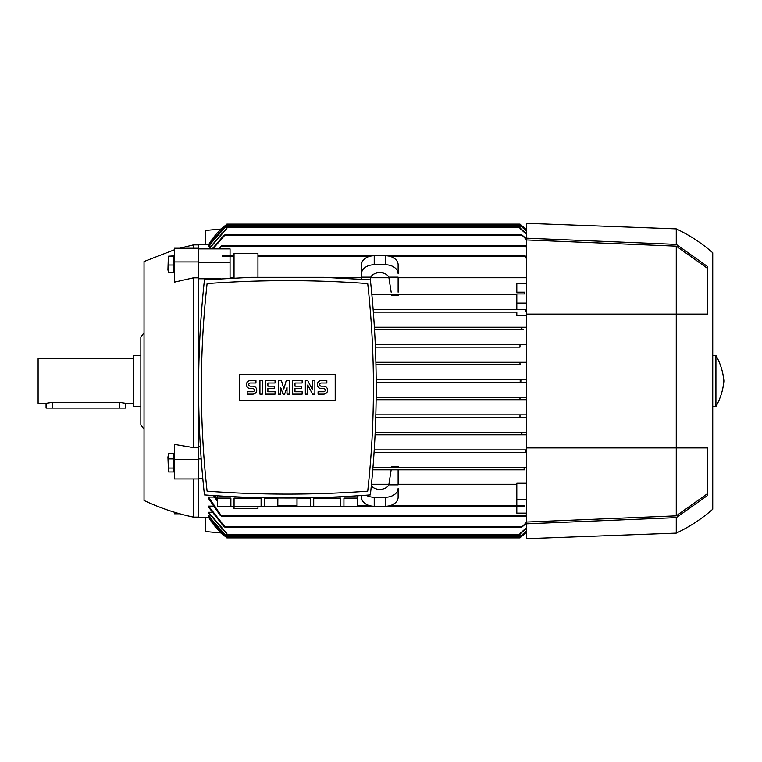 <?xml version="1.0" encoding="UTF-8"?>
<svg xmlns="http://www.w3.org/2000/svg" width="762" height="762" viewBox="0 0 762 762"><rect width="100%" height="100%" fill="white"/><g stroke="black" fill="none" stroke-linecap="round" stroke-linejoin="round"><path stroke-width="1.14" d="M144.037 332.642L140.846 337.195L140.846 406.489L133.683 406.489L133.683 355.511L140.846 355.511L140.846 424.805L144.037 429.358M133.683 358.702L38.1 358.702L38.1 403.298L46.063 403.298L52.435 402.374L119.348 402.374L125.72 403.298L133.683 403.298M46.063 403.298L46.063 408.08L125.72 408.08L125.72 403.298M174.308 249.803L144.037 261.518L144.037 500.482C159.849 507.959 176.308 513.502 193.424 517.122L198.196 517.122M198.196 244.878L193.424 244.878L193.424 248.222M198.196 277.816L193.424 277.816L174.308 282.159L174.308 261.928L198.196 261.928L198.196 278.74L220.647 278.74M193.424 277.816L193.424 447.589L198.196 447.589M521.437 382.191L519.989 381L521.522 379.809M520.227 364.674L375.971 364.674L519.998 364.655M221.218 532.981L205.369 531.543L205.369 517.207M524.151 468.62L524.475 469.811L372.799 469.811L524.475 469.811M209.14 517.198L198.196 517.207L198.196 478.965L174.308 478.965L174.308 459.391L198.196 459.391L198.196 478.965M193.424 478.965L193.424 517.122M198.196 478.507L202.787 478.507M198.196 458.934L201.178 458.934M198.196 459.391L198.196 446.322L200.339 446.322M526.361 312.02L525.113 310.906L525.656 309.715L373.18 309.715L516.807 309.715L516.807 293.922L524.608 293.922L524.608 292.189L516.807 292.189L516.807 283.493L526.361 283.493M516.807 294.58L371.875 294.58L516.807 294.58M398.126 294.58L398.126 295.637L391.706 295.637L391.544 294.58M361.483 277.73L334.737 277.73M234.039 277.73L230.057 277.73M198.196 446.322L198.196 278.74M348.739 492.395L351.634 492.233M351.987 492.214L361.864 491.585M212.95 491.585L222.828 492.214M223.19 492.233L226.076 492.395M204.445 494.9C259.756 499.053 315.068 499.053 370.37 494.9C378.152 423.215 378.152 351.53 370.37 279.845L323.726 277.311L251.089 277.311L204.445 279.845C196.663 351.53 196.663 423.215 204.445 494.9M367.722 283.569A1102.633 1102.633 0 0 0 207.093 283.569A946.261 946.261 0 0 0 207.093 491.176A1102.633 1102.633 0 0 0 367.722 491.176A946.261 946.261 0 0 0 367.722 283.569M335.204 400.193L239.62 400.193L239.62 374.552L335.204 374.552L335.204 400.193M323.65 394.144A3.981 3.981 0 0 0 327.631 390.163A3.981 3.981 0 0 0 323.65 386.182L321.259 386.182A1.591 1.591 0 0 1 319.669 384.581A1.591 1.591 0 0 1 321.259 382.991L326.841 382.991L326.841 380.6L321.259 380.6A3.981 3.981 0 0 0 317.278 384.581A3.981 3.981 0 0 0 321.259 388.563L323.65 388.563A1.591 1.591 0 0 1 325.241 390.163A1.591 1.591 0 0 1 323.65 391.754L318.078 391.754L318.078 394.144L323.65 394.144M302.143 391.754L302.143 394.144L292.589 394.144L292.589 380.6L302.143 380.6L302.143 382.991L294.98 382.991L294.98 386.182L301.352 386.182L301.352 388.563L294.98 388.563L294.98 391.754L302.143 391.754M275.063 391.754L275.063 394.144L265.509 394.144L265.509 380.6L275.063 380.6L275.063 382.991L267.891 382.991L267.891 386.182L274.263 386.182L274.263 388.563L267.891 388.563L267.891 391.754L275.063 391.754M252.765 394.144A3.981 3.981 0 0 0 256.746 390.163A3.981 3.981 0 0 0 252.765 386.182L250.374 386.182A1.591 1.591 0 0 1 248.774 384.581A1.591 1.591 0 0 1 250.374 382.991L255.946 382.991L255.946 380.6L250.374 380.6A3.981 3.981 0 0 0 246.393 384.581A3.981 3.981 0 0 0 250.374 388.563L252.765 388.563A1.591 1.591 0 0 1 254.356 390.163A1.591 1.591 0 0 1 252.765 391.754L247.183 391.754L247.183 394.144L252.765 394.144M262.318 380.6L262.318 394.144L259.928 394.144L259.928 380.6L262.318 380.6M280.635 387.372L280.635 394.144L278.254 394.144L278.254 380.6L281.435 380.6L283.826 388.963L286.217 380.6L289.398 380.6L289.398 394.144L287.007 394.144L287.007 387.372L284.626 394.144L283.026 394.144L280.635 387.372M307.724 384.981L307.724 394.144L305.333 394.144L305.333 380.6L307.724 380.6L312.496 389.763L312.496 380.6L314.887 380.6L314.887 394.144L312.496 394.144L307.724 384.981M327.231 498.091L340.757 498.091L340.757 506.854L313.715 506.854L313.715 498.091L327.231 498.091M343.929 506.854L343.929 498.091L357.445 498.091L357.445 506.854L340.757 506.854M357.502 495.795L357.445 506.854M247.583 498.091L261.099 498.091L261.099 506.854L234.067 506.854L234.067 498.091L247.583 498.091M264.281 506.854L264.281 498.091L277.797 498.091L277.797 506.854L261.099 506.854M277.854 497.986L277.797 506.854M234.067 506.854L217.313 506.854L217.313 495.795M217.37 506.854L217.37 498.091L230.886 498.091L230.886 506.854M313.715 506.854L277.854 506.854M297.028 506.854L297.028 498.091L310.544 498.091L310.544 506.854M257.937 277.311L257.937 253.555L234.039 253.555L234.039 278.006M516.807 292.189L524.475 292.189M523.904 469.306C524.713 467.611 525.58 467.154 526.494 467.925M372.989 467.42L526.361 467.42L372.989 467.42M526.361 452.285L374.104 452.285L525.656 452.285L525.113 451.094L526.361 449.98M526.361 434.769L375.104 434.769L522.227 434.769L521.341 433.568L523.189 432.378L526.361 432.378L375.209 432.378L523.189 432.378M526.361 417.243L375.78 417.243L519.989 417.243L519.989 414.852L526.361 414.852L375.857 414.852L519.989 414.852M526.361 399.717L376.161 399.717L519.989 399.717L519.989 397.345L526.361 397.326L376.19 397.326L520.227 397.326M376.218 382.191L526.361 382.191L376.218 382.191M376.209 379.809L526.361 379.809L376.209 379.809M519.989 364.655L519.989 362.283L526.361 362.283M375.914 362.283L519.989 362.283L375.914 362.283M519.989 347.148L375.418 347.148L519.989 347.148L519.989 344.757L526.361 344.757M375.314 344.757L519.989 344.757L375.314 344.757M523.189 329.622L374.552 329.622L523.189 329.622L521.341 328.432L522.227 327.231L526.361 327.231M374.409 327.231L522.227 327.231L374.409 327.231M524.608 293.922L524.608 292.189M398.126 292.189L398.126 277.139L388.82 277.139L391.173 292.189M370.265 279.835L370.789 277.139A9.554 6.763 0 0 1 379.809 272.634A9.554 6.763 0 0 1 388.82 277.139M398.126 273.758L398.126 264.747A12.744 9.011 180 0 0 385.382 255.737L374.228 255.737A12.744 9.011 180 0 0 361.483 264.747L361.483 273.758A12.744 9.011 0 0 1 374.228 264.747L385.382 264.747A12.744 9.011 0 0 1 398.126 273.758L398.126 273.606M361.483 279.206L361.483 273.758M361.483 273.606L361.483 277.139L370.789 277.139M389.001 277.73L370.608 277.73M526.361 258.508L524.151 255.146L526.361 256.813M257.937 255.146L524.151 255.146M222.723 255.146L222.256 256.489L222.723 255.146L234.039 255.146M179.727 513.779L174.308 513.779L174.308 512.197M361.483 495.538L361.483 497.253A12.744 9.011 0 0 0 374.228 506.263L385.382 506.263A12.744 9.011 0 0 0 398.126 497.253L398.126 488.394M391.173 469.811L388.82 484.861L398.126 484.861L398.126 469.811M398.126 488.242A12.744 9.011 180 0 1 385.382 497.253L385.382 506.263M366.16 495.214A12.744 9.011 180 0 0 374.228 497.253L385.382 497.253M388.82 484.861A9.554 6.763 180 0 1 379.809 489.366A9.554 6.763 180 0 1 371.332 485.737M371.475 484.27L389.001 484.27M357.502 506.854L524.151 506.854L524.608 505.511L516.807 505.511L516.807 483.26L526.361 483.26M398.126 484.27L516.807 484.27M524.608 505.511L524.151 506.854M234.039 506.854L234.039 508.444L257.937 508.444L257.937 506.854M214.703 495.624L217.313 499.424M217.313 501.177L213.503 495.548M526.361 513.131L516.807 513.131L516.807 506.854M208.55 497.062L221.752 516.407L220.056 515.217L208.55 498.491L208.55 497.062L214.455 497.062M221.752 516.407L525.113 516.407L526.361 514.455M516.807 499.424L526.361 499.424M398.126 467.42L398.126 466.363L391.706 466.363L391.544 467.42M374.256 449.894L526.361 449.894L374.256 449.894M526.361 315.678L516.807 315.678L516.807 312.106L373.37 312.106L516.807 312.106M525.104 310.886L525.656 309.715L526.361 309.715L516.807 309.715M516.807 303.066L526.361 303.066M526.361 277.73L398.126 277.73M374.104 452.285L525.656 452.285M226.876 536.896L208.55 516.226L210.36 515.912M226.876 534.057L208.55 512.931L208.55 512.293L211.655 512.293M208.55 506.139L225.523 527.561L223.676 526.361L208.55 507.14L208.55 506.139L213.017 506.139M225.352 536.562L208.559 517.198A71.685 71.685 0 0 0 226.876 537.753L225.352 536.562L226.428 536.562M226.714 537.629L226.143 537.181M520.436 536.562L521.513 536.562L526.361 532.295A71.685 71.685 0 0 1 519.989 537.753L521.522 536.553M526.361 523.313L521.341 527.561L526.361 522.427M225.523 527.561L521.341 527.561M208.55 512.293L226.876 533.505L226.876 535.524L519.989 535.524L519.989 533.505L526.361 527.895M208.55 515.912L226.876 536.629L226.876 537.915L519.989 537.915L519.989 536.629L526.361 531.133M526.361 531.419L519.989 536.896M526.361 528.466L519.989 534.057M526.361 515.655L525.113 516.407M230.057 278.206L230.057 256.489L222.256 256.489M198.196 262.576L230.057 262.576M174.308 459.391L174.308 444.37L193.424 447.589M173.907 471.945L173.907 453.619L168.564 453.619L168.564 471.945L173.907 471.945M173.907 458.895L168.564 458.895M173.907 468.058L168.564 468.058M168.488 471.564L167.935 457.152L168.564 453.619M205.369 244.792L205.369 230.457L221.218 229.019M526.361 523.818L526.361 538.705L676.265 533.133L676.265 517.636L526.361 523.818L526.361 447.904L707.65 447.904L707.65 495.386L676.265 517.636M526.361 238.182L676.265 244.364L676.265 228.867L526.361 223.295L526.361 447.904M519.989 224.247A71.685 71.685 0 0 1 526.361 229.705L519.989 224.247M676.265 244.364L707.65 266.614L707.65 314.096L676.265 314.096L676.265 515.855L526.361 522.056M676.265 228.867C689.543 235.134 701.697 243.097 712.746 252.765L712.746 509.235C701.697 518.903 689.543 526.866 676.265 533.133M715.937 381L715.937 406.489C720.433 398.574 723.09 390.077 723.9 381C723.09 371.923 720.433 363.426 715.937 355.511L715.937 381M526.361 239.944L676.265 246.145L707.65 268.462M676.265 246.145L676.265 314.096L526.361 314.096M707.65 493.538L676.265 515.855M226.876 224.247L208.55 244.792A71.685 71.685 0 0 1 226.876 224.247L226.485 224.552M521.503 225.428L520.436 225.438M526.361 239.573L521.341 234.439L526.361 238.687M212.207 248.869L223.676 235.639L225.523 234.439L521.341 234.439M225.523 234.439L212.855 248.869M519.989 227.943L526.361 233.534M526.361 234.105L519.989 228.495L519.989 226.476L226.876 226.476L226.876 228.495L209.036 248.869M519.989 225.104L526.361 230.581M526.361 230.867L519.989 225.371L519.989 224.085L226.876 224.085L226.876 225.371L208.55 246.088L226.876 225.104M226.876 224.085L519.989 224.085M218.227 248.869L221.752 245.593L525.113 245.593L526.361 246.345M526.361 247.545L525.113 245.593M221.752 245.593L219.313 248.869M209.14 244.802L198.196 244.792L198.196 261.928M210.36 246.088L208.55 246.088M208.664 248.869L226.876 227.943M230.057 255.146L230.057 248.869L198.196 248.869M198.196 248.222L174.308 248.222L174.308 261.928M168.564 272.548L173.907 272.548L173.907 255.87L168.354 256.213L168.564 272.548L167.935 269.834L168.354 256.213M173.907 256.67L168.564 256.67M173.907 265.014L168.564 265.014M119.348 408.08L119.348 402.374M52.435 408.08L52.435 402.374M385.382 255.737L385.382 264.747M374.228 255.737L374.228 264.747M257.937 256.346L369.637 256.346M389.973 256.346L524.475 256.346M222.39 256.346L234.039 256.346M374.228 497.253L374.228 506.263M277.854 505.654L296.97 505.654M357.502 505.654L369.637 505.654M389.973 505.654L524.475 505.654M221.209 515.217L525.656 515.217M224.638 526.361L522.227 526.361M226.876 534.333L519.989 534.333M226.876 536.715L519.989 536.715M225.352 225.438L226.428 225.438M224.638 235.639L522.227 235.639M226.876 227.667L519.989 227.667M226.876 225.285L519.989 225.285M221.209 246.783L525.656 246.783M193.424 244.878L179.727 248.222M296.97 497.986L296.97 506.854M712.746 406.489L715.937 406.489M712.746 355.511L715.937 355.511"/></g></svg>
